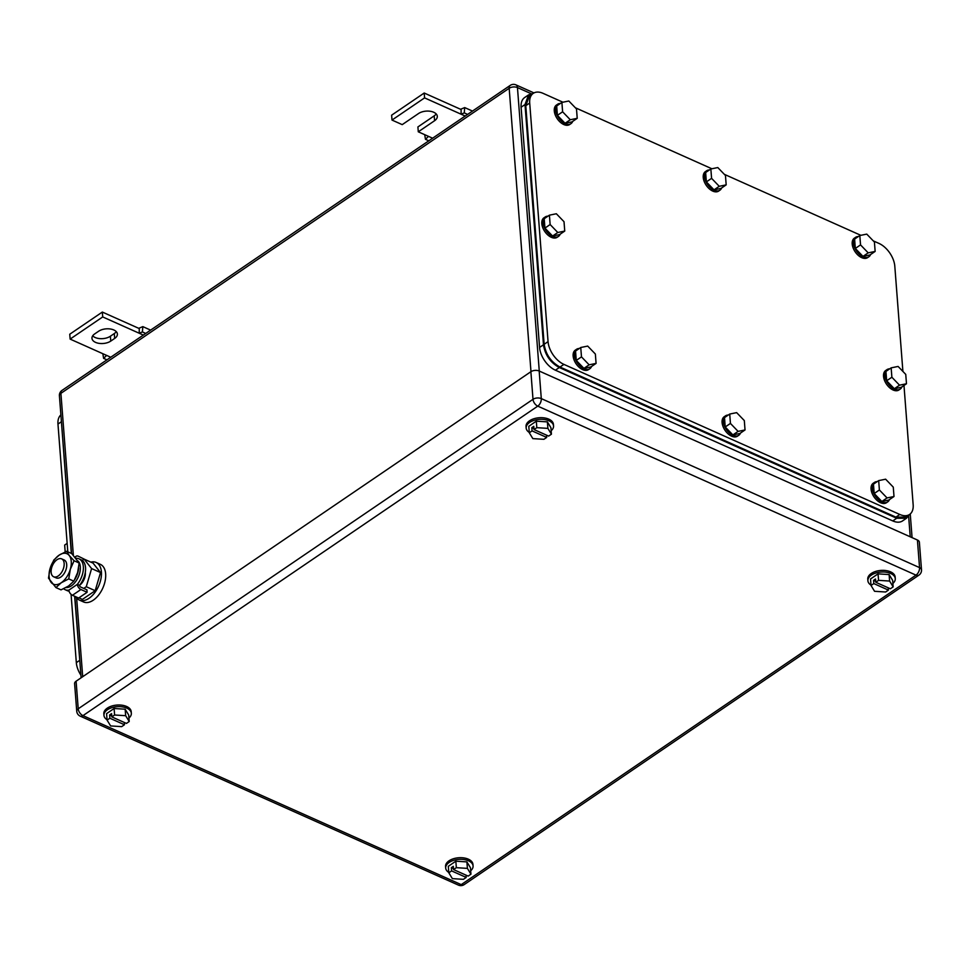 <?xml version="1.0" encoding="UTF-8"?>
<svg xmlns="http://www.w3.org/2000/svg" width="970" height="970" viewBox="0 0 970 970"><rect width="100%" height="100%" fill="white"/><g stroke="black" fill="none" stroke-linecap="round" stroke-linejoin="round"><path stroke-width="1.45" d="M461.126 109.052L464.703 107.585L464.266 112.896L461.089 114.205L461.126 109.052M472.487 111.065L464.703 107.585M424.714 134.672L425.466 139.304L428.51 136.37L432.62 138.201M467.601 114.399L464.266 112.896M465.2 116.036L424.581 97.885L392.001 120.062L402.223 124.633L418.519 113.538A10.791 6.014 -4.4 0 1 430.171 111.259A10.791 6.014 -4.4 0 1 437.3 116.303A10.791 6.014 -4.4 0 1 434.584 120.716L418.288 131.811L428.51 136.37M428.813 140.796L425.466 139.304M418.288 131.811L417.912 126.937L434.208 115.854A10.791 6.014 -4.4 0 0 436.197 113.939M392.001 120.062L391.625 115.187L424.205 93.023L424.581 97.885M460.714 109.331L424.205 93.023M139.256 328.103L142.832 326.623L142.396 331.934L139.219 333.243L139.256 328.103M150.617 330.115L142.832 326.623M102.844 353.723L103.596 358.342L106.639 355.408L110.75 357.239M145.73 333.438L142.396 331.934M143.33 335.074L102.711 316.935L70.131 339.1L106.639 355.408M106.942 359.834L103.596 358.342M70.131 339.1L69.755 334.226L102.335 312.061L102.711 316.935M138.843 328.369L102.335 312.061M114.666 338.433A10.791 6.014 -4.4 0 0 117.394 334.007A10.791 6.014 -4.4 0 0 110.253 328.975A10.791 6.014 -4.4 0 0 98.6 331.255L94.696 333.91A10.791 6.014 -4.4 0 0 91.968 338.324A10.791 6.014 -4.4 0 0 99.11 343.368A10.791 6.014 -4.4 0 0 110.762 341.088L114.666 338.433L114.29 333.559L110.386 336.226A10.791 6.014 -4.4 0 1 92.708 335.826M116.279 331.655A10.791 6.014 -4.4 0 1 114.29 333.559M107.052 719.752A13.725 7.663 -4.4 0 1 103.96 715.375A13.725 7.663 -4.4 0 1 107.415 709.761A13.725 7.663 -4.4 0 1 122.244 706.851A13.725 7.663 -4.4 0 1 131.338 713.277A13.725 7.663 -4.4 0 1 128.937 718.067M103.96 715.375L103.826 713.75A13.725 7.663 -4.4 0 1 107.294 708.136A13.725 7.663 -4.4 0 1 122.123 705.226A13.725 7.663 -4.4 0 1 131.205 711.653L131.338 713.277M124.293 722.468L124.463 724.748L121.686 726.639L110.616 725.936L107.076 720.116L106.579 713.617L114.108 708.5L125.166 709.203L128.707 715.023L129.204 721.522L125.663 715.702L125.166 709.203M125.663 715.702L114.605 714.999L114.108 708.5M107.076 720.116L109.865 718.224L109.61 714.975L111.574 713.641L111.817 716.891L114.605 714.999M111.817 716.891L126.427 723.414L129.204 721.522M124.463 724.748L109.865 718.224M111.744 715.921L109.61 714.975M529.268 432.426A13.725 7.663 -4.4 0 1 526.164 428.061A13.725 7.663 -4.4 0 1 529.632 422.435A13.725 7.663 -4.4 0 1 544.461 419.537A13.725 7.663 -4.4 0 1 553.543 425.951A13.725 7.663 -4.4 0 1 551.154 430.741M526.164 428.061L526.043 426.436A13.725 7.663 -4.4 0 1 529.511 420.81A13.725 7.663 -4.4 0 1 544.34 417.912A13.725 7.663 -4.4 0 1 553.421 424.326L553.543 425.951M546.498 435.142L546.68 437.421L543.891 439.313L532.833 438.61L529.293 432.79L528.795 426.303L536.313 421.174L547.383 421.877L550.924 427.709L551.421 434.196L547.88 428.376L547.383 421.877M547.88 428.376L536.81 427.673L536.313 421.174M529.293 432.79L532.069 430.898L531.827 427.649L533.779 426.315L534.034 429.564L536.81 427.673M534.034 429.564L548.632 436.088L551.421 434.196M546.68 437.421L532.069 430.898M533.961 428.607L531.827 427.649M870.999 585.116A13.725 7.663 -4.4 0 1 867.895 580.739A13.725 7.663 -4.4 0 1 871.363 575.113A13.725 7.663 -4.4 0 1 886.192 572.215A13.725 7.663 -4.4 0 1 895.274 578.629A13.725 7.663 -4.4 0 1 892.885 583.431M867.895 580.739L867.774 579.114A13.725 7.663 -4.4 0 1 871.242 573.5A13.725 7.663 -4.4 0 1 886.071 570.59A13.725 7.663 -4.4 0 1 895.152 577.005L895.274 578.629M888.241 587.82L888.411 590.099L885.634 592.003L874.564 591.3L871.024 585.48L870.526 578.981L878.044 573.864L889.114 574.567L892.655 580.387L893.152 586.886L889.611 581.054L889.114 574.567M889.611 581.054L878.553 580.351L878.044 573.864M871.024 585.48L873.812 583.576L873.558 580.339L875.51 579.005L875.764 582.255L878.553 580.351M875.764 582.255L890.363 588.778L893.152 586.886M888.411 590.099L873.812 583.576M875.692 581.285L873.558 580.339M448.783 872.43A13.725 7.663 -4.4 0 1 445.691 868.065A13.725 7.663 -4.4 0 1 449.158 862.439A13.725 7.663 -4.4 0 1 463.987 859.541A13.725 7.663 -4.4 0 1 473.069 865.955A13.725 7.663 -4.4 0 1 470.68 870.757M445.691 868.065L445.57 866.44A13.725 7.663 -4.4 0 1 449.025 860.814A13.725 7.663 -4.4 0 1 463.854 857.916A13.725 7.663 -4.4 0 1 472.936 864.331L473.069 865.955M466.024 875.146L466.206 877.426L463.417 879.329L452.359 878.626L448.819 872.794L448.31 866.307L455.839 861.19L466.897 861.894L470.438 867.713L470.947 874.2L467.407 868.38L466.897 861.894M467.407 868.38L456.337 867.677L455.839 861.19M448.819 872.794L451.596 870.902L451.353 867.653L453.305 866.331L453.548 869.569L456.337 867.677M453.548 869.569L468.158 876.104L470.947 874.2M466.206 877.426L451.596 870.902M453.475 868.611L451.353 867.653M464.157 884.616A5.881 3.504 55.8 0 1 461.223 884.628L82.971 715.63L537.768 406.139A5.881 3.504 -124.2 0 1 533.003 399.313L78.218 708.803A5.881 3.286 175.6 0 0 76.739 711.216L74.605 683.62A5.881 3.286 175.6 0 1 76.096 681.207L530.881 371.716A5.881 3.286 175.6 0 1 539.174 371.013L917.414 540.011L919.548 567.608A5.881 3.407 114.1 0 1 916.007 575.137A5.881 3.504 55.8 0 0 918.942 575.125A5.881 5.881 0 0 0 921.5 569.814A5.881 3.286 175.6 0 0 919.548 567.608L541.296 398.609A5.881 3.407 114.1 0 1 537.768 406.139L916.007 575.137L461.223 884.628A5.881 3.407 114.1 0 1 458.446 885.125A5.881 5.881 0 0 0 464.157 884.616L918.942 575.125M921.5 569.814L919.378 542.218A5.881 3.286 175.6 0 0 917.414 540.011M80.91 675.193A19.618 11.664 -124.2 0 1 76.327 662.655L71.077 594.355M60.892 414.881A19.618 11.664 -124.2 0 0 57.97 424.06L67.803 551.821M67.148 543.37L64.663 545.067L65.184 551.906M80.013 663.383L74.629 596.247M71.331 553.409L61.098 417.561M562.915 102.214L543.054 93.338A19.618 11.664 55.8 0 0 533.27 93.35L529.365 96.018L525.788 105.706L544.146 344.289C545.77 354.535 551.057 362.125 560.005 367.048L895.892 517.119L905.677 517.107L909.593 514.452A19.618 11.664 55.8 0 0 913.158 504.752L903.979 385.454M909.593 514.452A19.618 11.664 55.8 0 1 899.808 514.464L563.909 364.393A19.618 11.664 55.8 0 1 548.062 341.634L529.705 103.038A19.618 11.664 55.8 0 1 533.27 93.35M873.291 240.887L878.953 243.409A19.618 11.664 55.8 0 1 894.801 266.168L902.9 371.425M575.368 107.767L711.883 168.768M724.323 174.321L860.839 235.322M711.58 178.347L719.243 186.301L726.178 184.87L720.965 188.422L714.029 189.841L706.366 181.899L705.639 172.527L710.852 168.974L711.58 178.347L706.366 181.899M710.852 168.974L717.8 167.555L725.463 175.497L726.178 184.87M719.243 186.301L714.029 189.841M721.631 187.974A11.773 6.996 -124.2 0 1 719.922 190.205A11.773 6.996 -124.2 0 1 710.573 187.901A11.773 6.996 -124.2 0 1 704.547 176.552A11.773 6.996 -124.2 0 1 706.681 170.744A11.773 6.996 -124.2 0 1 709.385 169.98M719.922 190.205L718.624 191.09A11.773 6.996 -124.2 0 1 709.264 188.786A11.773 6.996 -124.2 0 1 703.238 177.449A11.773 6.996 -124.2 0 1 705.384 171.629L706.681 170.744M562.612 111.792L570.275 119.746L577.223 118.316L572.009 121.868L565.061 123.287L557.398 115.345L556.683 105.972L561.897 102.42L562.612 111.792L557.398 115.345M561.897 102.42L568.832 101.001L576.495 108.943L577.223 118.316M570.275 119.746L565.061 123.287M572.676 121.42A11.773 6.996 -124.2 0 1 570.966 123.651A11.773 6.996 -124.2 0 1 561.606 121.347A11.773 6.996 -124.2 0 1 555.58 109.998A11.773 6.996 -124.2 0 1 557.726 104.19A11.773 6.996 -124.2 0 1 560.43 103.426M570.966 123.651L569.657 124.536A11.773 6.996 -124.2 0 1 560.308 122.232A11.773 6.996 -124.2 0 1 554.282 110.895A11.773 6.996 -124.2 0 1 556.416 105.075L557.726 104.19M581.479 356.875L589.142 364.829L596.077 363.398L590.863 366.951L583.928 368.37L576.265 360.428L575.537 351.055L580.751 347.502L581.479 356.875L576.265 360.428M580.751 347.502L587.699 346.084L595.362 354.026L596.077 363.398M589.142 364.829L583.928 368.37M591.53 366.502A11.773 6.996 -124.2 0 1 589.821 368.733A11.773 6.996 -124.2 0 1 580.46 366.43A11.773 6.996 -124.2 0 1 574.446 355.081A11.773 6.996 -124.2 0 1 576.58 349.273A11.773 6.996 -124.2 0 1 579.284 348.509M589.821 368.733L588.523 369.618A11.773 6.996 -124.2 0 1 579.163 367.315A11.773 6.996 -124.2 0 1 573.137 355.966A11.773 6.996 -124.2 0 1 575.283 350.158L576.58 349.273M730.434 423.429L738.097 431.383L745.033 429.952L739.831 433.505L732.884 434.924L725.22 426.982L724.505 417.609L729.719 414.057L730.434 423.429L725.22 426.982M729.719 414.057L736.654 412.638L744.317 420.58L745.033 429.952M738.097 431.383L732.884 434.924M740.486 433.056A11.773 6.996 -124.2 0 1 738.788 435.287A11.773 6.996 -124.2 0 1 729.428 432.984A11.773 6.996 -124.2 0 1 723.402 421.635A11.773 6.996 -124.2 0 1 725.548 415.827A11.773 6.996 -124.2 0 1 728.24 415.063M738.788 435.287L737.479 436.173A11.773 6.996 -124.2 0 1 728.118 433.869A11.773 6.996 -124.2 0 1 722.092 422.532A11.773 6.996 -124.2 0 1 724.238 416.712L725.548 415.827M879.39 489.983L887.053 497.937L894 496.507L888.787 500.059L881.851 501.478L874.188 493.536L873.461 484.163L878.674 480.611L879.39 489.983L874.188 493.536M878.674 480.611L885.622 479.192L893.273 487.134L894 496.507M887.053 497.937L881.851 501.478M889.454 499.611A11.773 6.996 -124.2 0 1 887.744 501.842A11.773 6.996 -124.2 0 1 878.384 499.538A11.773 6.996 -124.2 0 1 872.357 488.189A11.773 6.996 -124.2 0 1 874.503 482.381A11.773 6.996 -124.2 0 1 877.207 481.617M887.744 501.842L886.447 502.727A11.773 6.996 -124.2 0 1 877.086 500.423A11.773 6.996 -124.2 0 1 871.06 489.086A11.773 6.996 -124.2 0 1 873.206 483.266L874.503 482.381M860.535 244.901L868.198 252.855L875.146 251.424L869.932 254.977L862.985 256.395L855.322 248.453L854.606 239.081L859.82 235.528L860.535 244.901L855.322 248.453M859.82 235.528L866.756 234.109L874.419 242.051L875.146 251.424M868.198 252.855L862.985 256.395M870.587 254.528A11.773 6.996 -124.2 0 1 868.89 256.759A11.773 6.996 -124.2 0 1 859.529 254.455A11.773 6.996 -124.2 0 1 853.503 243.106A11.773 6.996 -124.2 0 1 855.649 237.298A11.773 6.996 -124.2 0 1 858.353 236.535M868.89 256.759L867.58 257.644A11.773 6.996 -124.2 0 1 858.22 255.34A11.773 6.996 -124.2 0 1 852.206 244.004A11.773 6.996 -124.2 0 1 854.34 238.183L855.649 237.298M550.135 224.543L557.798 232.497L564.746 231.066L559.532 234.619L552.585 236.037L544.922 228.095L544.206 218.723L549.42 215.17L550.135 224.543L544.922 228.095M549.42 215.17L556.356 213.752L564.019 221.706L564.746 231.066M557.798 232.497L552.585 236.037M560.187 234.17A11.773 6.996 -124.2 0 1 558.49 236.401A11.773 6.996 -124.2 0 1 549.129 234.097A11.773 6.996 -124.2 0 1 543.103 222.76A11.773 6.996 -124.2 0 1 545.249 216.94A11.773 6.996 -124.2 0 1 547.953 216.177M558.49 236.401L557.18 237.286A11.773 6.996 -124.2 0 1 547.832 234.995A11.773 6.996 -124.2 0 1 541.806 223.646A11.773 6.996 -124.2 0 1 543.94 217.826L545.249 216.94M891.879 377.233L899.529 385.175L906.477 383.756L901.263 387.309L894.328 388.728L886.665 380.774L885.937 371.413L891.151 367.86L891.879 377.233L886.665 380.774M891.151 367.86L898.099 366.442L905.75 374.384L906.477 383.756M899.529 385.175L894.328 388.728M901.93 386.848A11.773 6.996 -124.2 0 1 900.221 389.079A11.773 6.996 -124.2 0 1 890.86 386.787A11.773 6.996 -124.2 0 1 884.834 375.438A11.773 6.996 -124.2 0 1 886.98 369.631A11.773 6.996 -124.2 0 1 889.684 368.855M900.221 389.079L898.923 389.976A11.773 6.996 -124.2 0 1 889.563 387.673A11.773 6.996 -124.2 0 1 883.537 376.324A11.773 6.996 -124.2 0 1 885.683 370.516L886.98 369.631M532.918 93.593L528.565 94.878L525 104.566L543.479 344.774C545.104 355.02 550.39 362.61 559.338 367.533L896.692 518.259L906.477 518.247L909.254 514.67M528.565 94.878L524.661 97.533A19.618 11.664 55.8 0 0 521.096 107.221L539.575 347.442A19.618 11.664 55.8 0 0 555.422 370.2L892.776 520.926A19.618 11.664 55.8 0 0 902.561 520.902L906.477 518.247M64.153 563.388A9.809 5.674 114.1 0 1 60.807 573.5A9.809 5.674 114.1 0 1 53.641 576.774A9.809 5.674 114.1 0 1 51.131 572.251A9.809 5.674 114.1 0 1 54.478 562.139A9.809 5.674 114.1 0 1 61.644 558.865A9.809 5.674 114.1 0 1 64.153 563.388M61.644 558.865L64.178 559.993A9.809 5.674 114.1 0 1 66.7 564.516A9.809 5.674 114.1 0 1 63.341 574.64A9.809 5.674 114.1 0 1 56.175 577.902L53.641 576.774M85.287 572.433A9.809 5.674 114.1 0 1 85.336 572.846A9.809 5.674 114.1 0 1 79.528 585.334A1.491 0.885 55.8 0 0 80.728 587.068L86.924 589.833L87.106 592.27L80.922 589.505A4.438 2.643 55.8 0 1 77.333 584.364L79.528 585.334A16.914 9.785 114.1 0 0 85.53 567.608A16.914 9.785 114.1 0 0 81.189 559.811L78.994 558.829A16.914 9.785 114.1 0 1 83.335 566.625A16.914 9.785 114.1 0 1 77.333 584.364L68.858 590.124A4.438 2.643 55.8 0 0 72.447 595.265L80.922 589.505M83.772 588.426L86.269 586.717L91.604 568.578L84.147 559.132L82.244 560.43M78.909 597.847L82.389 599.411L95.181 590.706L86.269 586.717M95.181 590.706L100.516 572.555L91.604 568.578M100.516 572.555L93.059 563.109L84.147 559.132M90.865 562.127A20.588 11.919 114.1 0 1 96.127 562.454A20.588 11.919 114.1 0 1 101.413 571.948A20.588 11.919 114.1 0 1 94.369 593.191A20.588 11.919 114.1 0 1 79.322 600.054A20.588 11.919 114.1 0 1 75.805 596.768M96.127 562.454L100.359 564.346A20.588 11.919 114.1 0 1 105.645 573.84A20.588 11.919 114.1 0 1 98.6 595.083A20.588 11.919 114.1 0 1 83.566 601.958L79.322 600.054M69.246 555.531L74.084 560.745L70.301 569.317A16.672 9.651 -65.9 0 0 69.246 555.531A16.672 9.651 -65.9 0 0 59.121 555.155A16.672 9.651 -65.9 0 0 50.173 568.214A16.672 9.651 -65.9 0 0 50.052 568.578A16.672 9.651 -65.9 0 0 51.119 582.376A16.672 9.651 -65.9 0 0 61.243 582.752A16.672 9.651 -65.9 0 0 70.192 569.693A16.672 9.651 -65.9 0 0 70.301 569.317L68.749 578.896L61.243 582.752L55.957 587.59L48.5 578.156L50.052 568.578L53.835 560.005L59.121 555.155L66.627 551.299L69.246 555.531M66.627 551.299L71.707 553.567L79.164 563.012L77.612 572.579L73.829 581.163L68.543 586.013L61.037 589.869L55.957 587.59M68.749 578.896L73.829 581.163M74.084 560.745L79.164 563.012M72.447 595.265L78.643 598.041L87.106 592.27M68.858 590.124A16.914 9.785 114.1 0 1 65.196 589.724A16.914 9.785 114.1 0 1 63.681 588.729M69.052 591.154A16.914 9.785 114.1 0 1 67.391 590.706L65.196 589.724M76.181 558.332A16.914 9.785 114.1 0 1 78.994 558.829M84.572 559.314L78.352 556.234A4.438 2.643 55.8 0 0 76.145 556.234A4.438 2.643 55.8 0 0 75.405 557.41M78.182 561.121A14.914 8.633 114.1 0 1 75.987 581.115A14.914 8.633 114.1 0 1 65.996 587.565M74.605 579.793A15.496 8.96 -65.9 0 0 78.643 567.983M434.584 120.716L434.208 115.854M110.762 341.088L110.386 336.226M531.293 93.763L517.459 87.579A5.881 3.407 114.1 0 0 515.955 84.875A5.881 5.881 0 0 0 510.244 85.384A5.881 3.504 55.8 0 0 509.177 88.282L530.978 371.655M539.271 371.061L517.459 87.579A5.881 3.286 175.6 0 0 509.177 88.282L60.904 393.347L73.356 555.216M76.642 597.981L82.705 676.72M510.244 85.384L61.971 390.437A5.881 3.504 -124.2 0 0 60.904 393.347A5.881 3.286 175.6 0 0 59.412 395.748L71.55 553.506M908.611 515.955L910.224 536.798M76.739 711.216A5.881 5.881 0 0 0 80.195 716.139A5.881 3.407 114.1 0 0 82.971 715.63A5.881 3.504 -124.2 0 1 78.218 708.803L76.096 681.207M539.174 371.013L541.296 398.609A5.881 3.286 175.6 0 0 533.003 399.313L530.881 371.716M79.564 660.449L76.327 662.655M57.97 424.06L61.207 421.865M560.005 367.048L563.909 364.393M544.146 344.289L548.062 341.634M899.808 514.464L895.892 517.119M525.788 105.706L529.705 103.038M521.096 107.221L525 104.566M539.575 347.442L543.479 344.774M555.422 370.2L559.338 367.533M892.776 520.926L896.692 518.259M74.848 596.344L81.116 677.8M515.955 84.875L533.985 92.926M910.248 513.942L912.067 537.622M61.971 390.437A5.881 5.881 0 0 0 59.412 395.748M80.195 716.139L458.446 885.125M75.029 556.998L76.145 556.234"/></g></svg>
